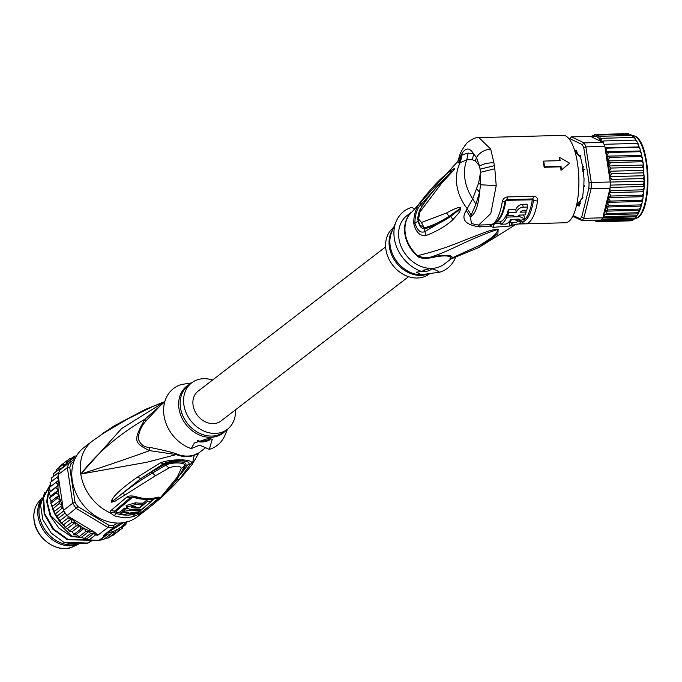 <?xml version="1.0" encoding="UTF-8"?>
<svg xmlns="http://www.w3.org/2000/svg" width="682" height="682" viewBox="0 0 682 682"><rect width="100%" height="100%" fill="white"/><g stroke="black" fill="none" stroke-linecap="round" stroke-linejoin="round"><path stroke-width="1.02" d="M42.003 497.996A30.17 24.509 -127.6 0 0 38.09 516.53A30.17 24.509 52.4 0 0 79.231 543.793A30.17 24.509 52.4 0 0 79.453 543.682M78.404 543.69A30.17 24.509 52.4 0 1 39.309 515.592A30.17 24.509 -127.6 0 1 41.312 500.29M164.797 401.672L121.652 428.518L80.774 474.067C97.159 452.984 118.549 434.681 144.934 419.174C133.135 440.359 133.51 442.908 149.69 450.657C122.428 460.367 99.461 468.176 80.774 474.067A43.725 35.524 -127.6 0 1 92.394 441.032L105.829 431.604M154.464 405.747L144.865 409.643L114.431 425.773L112.948 427.401M162.009 402.593L152.171 406.796L164.822 401.596M101.26 434.511L128.659 418.433L152.171 406.796M114.414 425.781L103.511 432.925M92.394 441.032L83.912 447.554A43.725 35.524 52.4 0 0 72.283 480.597A43.725 35.524 52.4 0 0 98.131 517.553A43.725 35.524 52.4 0 0 137.227 516.862L145.709 510.332A43.725 35.524 -127.6 0 1 139.256 514.092L158.488 498.431C160.202 496.956 159.29 496.709 155.76 497.672A42.19 34.279 -127.6 0 1 136.698 496.863C132.078 495.575 128.787 495.652 126.826 497.093L110.859 510.63L110.279 512.864L114.244 515.754A43.725 35.524 -127.6 0 0 133.382 516.555L139.256 514.092L137.397 513.077L134.627 514.211L133.382 516.555M120.117 513.103A41.969 34.1 -127.6 0 1 116.878 512.267L116 513.427L114.226 512.105L110.279 512.864A43.725 35.524 -127.6 0 1 80.774 474.067L146.869 462.251L176.306 454.579A6.121 2.114 -68.4 0 1 176.86 454.059C174.149 452.78 165.121 450.555 149.776 447.375L149.69 450.657L176.306 454.579A30.716 24.961 52.4 0 0 185.027 456.565A30.716 24.961 52.4 0 0 194.208 455.329L192.298 464.272C178.931 481.322 163.399 496.684 145.709 510.332M179.698 478.909L190.628 464.024C196.612 459.225 172.444 458.227 160.628 462.754L137.525 477.085C122.513 487.621 113.911 495.371 111.72 500.341L111.49 502.165L114.806 501.355L155.487 475.721L169.034 467.929C176.22 465.422 180.287 465.593 181.233 468.44L177.354 476.999L161.216 496.743L155.811 502.157C162.052 497.187 170.014 489.437 179.698 478.909L176.51 480.196L169.494 488.286M155.3 498.073L137.397 513.077M114.226 512.105L114.55 511.082L110.859 510.63M134.286 497.562L135.079 497.34A6.121 2.327 -72.6 0 0 135.224 497.4L131.865 497.042L130.535 497.587L114.55 511.082L116.042 511.168L132.035 497.681L134.286 497.562A40.775 33.128 52.4 0 0 147.576 499.173M152.708 498.337L153.407 498.585L151.745 500.085M137.534 511.994L135.249 513.043A41.969 34.1 -127.6 0 1 129.435 513.887M116.878 512.267L116.042 511.168M130.552 509.539L130.739 510.75A43.546 35.387 -127.6 0 1 124.891 509.778L122.956 511.347A43.631 35.447 52.4 0 0 128.813 512.318L126.34 512.821A43.657 35.473 -127.6 0 1 122.112 512.029L120.185 513.563L119.93 511.892L121.865 510.366A41.909 34.049 52.4 0 0 122.845 510.596M122.956 511.347L122.709 509.684L124.635 508.116A41.798 33.964 52.4 0 0 127.713 508.763M142.819 504.757L142.572 503.111A41.278 33.537 52.4 0 1 135.599 502.779L126.127 505.507L126.383 507.186L135.846 504.424A43.026 34.961 -127.6 0 0 142.819 504.757L139.469 507.638A43.316 35.191 52.4 0 1 134.584 507.544L135.82 506.487A43.213 35.114 52.4 0 1 133.732 506.249L131.055 507.101L132.052 507.681A43.35 35.217 -127.6 0 0 139.853 507.954L147.107 501.637A42.642 34.646 -127.6 0 0 151.864 500.912L142.495 509.019A43.486 35.328 52.4 0 1 129.93 509.454L126.383 507.186M133.152 506.206A41.593 33.793 52.4 0 0 134.073 506.3M151.864 500.912L151.609 499.224A40.894 33.222 52.4 0 1 146.86 499.991L142.657 503.7M141.097 509.301L141.208 510.076A43.546 35.387 -127.6 0 1 135.624 510.844L136.468 510.145A43.503 35.353 -127.6 0 1 131.583 510.059L130.739 510.75M120.185 513.563A43.699 35.507 52.4 0 0 124.414 514.356L132.487 512.446A43.631 35.447 52.4 0 0 139.281 511.645L141.208 510.076M121.865 510.366L122.112 512.029M124.635 508.116L124.891 509.778M134.405 506.342L134.584 507.544M139.767 507.382L139.853 507.954M146.86 499.991L147.107 501.637M149.776 447.375C144.081 447.375 140.211 444.425 138.182 438.526C138.872 431.885 141.413 426.088 145.803 421.135L144.934 419.174L164.174 402.354M145.803 421.135L161.532 404.392L164.729 401.928M209.314 449.378L200.576 445.542L198.888 445.474L191.207 448.62L194.379 442.993L208.377 438.458L212.255 439.251L209.314 449.378A35.848 29.13 52.4 0 0 224.924 435.321L227.507 429.208M197.371 440.794A6.556 2.157 171.4 0 0 200.781 441.979A6.556 2.157 171.4 0 0 207.294 441.015A6.556 2.157 171.4 0 0 210.295 438.671A6.556 2.157 171.4 0 0 210.286 438.645M191.651 382.875L181.514 384.495A35.848 29.13 52.4 0 0 164.021 415.611A35.848 29.13 52.4 0 0 191.207 448.62M192.298 464.272L198.905 452.857L194.702 454.809A6.121 3.453 70.5 0 0 194.208 455.329L198.445 453.624M209.928 438.594A6.556 2.157 -8.6 0 1 200.653 441.169A6.556 2.157 -8.6 0 1 197.823 440.563M235.486 409.831A29.292 23.802 -127.6 0 1 227.413 429.276A29.292 23.802 -127.6 0 1 213.688 433.42A29.292 23.802 -127.6 0 1 186.263 413.087A29.292 23.802 -127.6 0 1 191.693 382.841A29.292 23.802 -127.6 0 1 205.418 378.698A29.292 23.802 -127.6 0 1 212.554 380.027M161.216 496.743L153.62 503.947M154.567 503.06L153.714 503.862M181.216 473.666L187.797 464.954L185.683 465.201L181.216 473.666L177.354 476.999M156.971 500.878L155.811 502.157M190.628 464.024L187.797 464.954C194.754 460.145 171.651 459.174 163.22 463.922L164.754 464.314C171.506 461.083 188.479 460.759 185.683 465.201L184.481 465.951L182.179 470.793M124.925 495.021L122.888 493.112C135.496 483.487 141.967 479.429 152.563 472.958L165.82 465.167C171.591 461.902 187.115 462.294 184.481 465.951L181.233 468.44M111.49 502.165L140.739 478.636L151.37 472.055L164.754 464.314L169.042 467.929M111.72 500.341L112.718 500.793L111.609 502.088M137.525 477.085L140.739 478.636L163.22 463.922L160.628 462.754M101.379 434.434L101.968 434.076M101.729 434.255L102.573 433.701M128.659 418.433L152.7 406.515M100.348 539.854L108.114 533.878L110.279 534.5L103.459 539.615L99.061 540.306L105.522 535.336A43.725 35.524 -127.6 0 1 103.34 535.481L113.442 527.715A43.725 35.524 -127.6 0 1 107.892 527.484L76.299 508.465A43.725 35.524 -127.6 0 1 72.744 503.214L63.452 510.366A43.725 35.524 52.4 0 0 65.148 513.043A43.725 35.524 52.4 0 0 67.007 515.609L77.995 506.658L108.915 525.276A41.969 34.1 -127.6 0 0 113.544 525.472L117.355 523.06M73.826 461.74L71.431 463.257A41.969 34.1 -127.6 0 0 69.76 467.443L75.029 502.284A41.969 34.1 -127.6 0 0 77.995 506.658M69.76 467.443L67.365 467.622A43.725 35.524 -127.6 0 1 69.359 462.609L60.067 469.753A43.725 35.524 52.4 0 0 58.976 472.208A43.725 35.524 52.4 0 0 58.072 474.766L67.365 467.622L72.744 503.214L75.029 502.284M85.463 531.747L89.189 531.287L90.459 533.665L93.928 533.281L95.531 534.918L89.069 539.888L78.993 536.725L85.463 531.747L84.781 528.755A41.969 34.1 52.4 0 0 94.909 532.412L97.79 535.251L107.892 527.484L108.915 525.276M120.936 522.966L113.442 527.715L113.544 525.472M103.34 535.481L107.21 532.923A41.969 34.1 52.4 0 0 116.349 530.084L116.554 529.488L117.21 529.633L118.89 530.809L120.117 527.263L122.607 528.021L123.604 524.194L125.838 524.654L126.468 521.432M123.391 522.685L107.21 532.923M67.007 515.609L70.698 517.834A41.969 34.1 52.4 0 0 71.09 518.269L67.799 518.218L68.336 516.615M94.909 532.412L70.698 517.834M63.656 524.663L71.729 518.456L71.704 522.378L75.642 522.173L67.569 528.388L65.216 527.766L63.656 524.663L61.329 523.188L67.799 518.218M75.642 522.173L76 526.052L80.109 525.575L72.028 531.789L69.521 531.397L67.569 528.388M80.109 525.575L80.612 529.198L84.389 528.132L76.307 534.347L73.545 534.134L74.15 534.168L72.028 531.789M71.687 518.431L71.09 518.269M61.312 523.674L60.809 523.077L61.312 523.674M65.242 527.348L71.704 522.378M69.538 531.031L76 526.052M74.15 534.168L80.612 529.198M84.781 528.755L84.389 528.132M78.993 536.725L76.307 534.347M81.192 537.433L89.189 531.287M83.997 538.635L83.255 538.627L84.338 538.959L83.997 538.635L90.459 533.665M86.154 539.257L93.928 533.281M58.541 489.949L50.459 496.172L48.976 492.779L58.405 484.945L55.651 487.715L58.541 489.949L56.129 493.026L59.308 495.03L57.262 498.372L60.689 500.085L59.027 503.648L62.642 505.021L58.874 480.111L55.83 482.515L58.405 484.945M50.323 491.168L49.189 487.621L58.874 480.111L58.695 478.926A41.969 34.1 52.4 0 0 58.601 479.437L58.865 480.043M50.809 486.317L50.076 482.66M50.05 482.651L56.674 477.528L58.601 479.437M51.789 481.279L51.551 477.98M51.559 477.946L58.976 472.208M53.503 476.727L53.682 473.623M53.69 473.598L60.28 468.5L61.15 469.097M55.864 471.901L56.418 469.685M59.061 467.639L59.709 466.266M61.329 523.188L60.152 520.511L57.876 518.635L57.109 516.018L54.935 513.751L54.586 511.253L52.565 508.627L52.608 506.3L50.792 503.342L51.227 501.244L49.658 497.996L49.505 498.602L50.459 496.172M50.792 503.342L57.262 498.372M52.565 508.627L52.488 509.241L59.027 503.648M54.935 513.751L54.892 514.339L61.406 508.781L63.204 508.704L63.452 510.366M57.876 518.635L65.148 513.043M122.641 527.996L115.855 533.145M112.385 535.813L110.757 536.061M110.279 534.5L112.564 532.275L114.755 532.983L108.293 537.962L104.568 538.422M88.208 539.905L99.061 540.306A43.725 35.524 52.4 0 1 89.069 539.888M49.181 492.685L55.651 487.715M56.674 477.528L58.175 476.548L58.695 478.926M61.406 508.781L62.574 505.686A41.969 34.1 52.4 0 0 62.821 506.206L63.059 508.815M71.584 458.193L74.048 456.301L73.869 458.551L69.956 458.44M66.486 461.109L69.914 458.474L70.306 460.785L66.205 461.262L66.827 463.845L62.974 464.63L63.963 466.761M62.821 506.206L62.642 505.021M62.574 505.686L62.659 505.089M58.175 476.548L58.072 474.766M114.755 532.983L116.349 530.084M105.522 535.336L108.114 533.878M125.931 524.569L123.289 526.623M126.485 522.361L127.082 521.901M112.428 535.788L118.89 530.809M74.867 459.131L69.359 462.609L71.431 463.257M63.4 467.409L60.28 468.5M56.504 469.6L62.974 464.63M59.735 466.241L66.205 461.262M76.563 455.866L74.21 456.207M57.109 516.018L63.776 510.895M60.152 520.511L66.827 515.379M54.586 511.253L62.65 505.047M52.608 506.3L60.689 500.085M51.227 501.244L59.308 495.03M49.658 497.996L56.129 493.026M49.368 487.485L55.83 482.515M50.835 500.81L50.962 501.824M51.644 505.413L52.258 507.638M53.102 510.085L54.424 513.145M55.259 514.799L57.237 518.115M58.243 519.565L60.468 522.386M62.088 524.168L64.023 526.061M66.614 528.26L67.85 529.181M50.161 484.672L43.162 497.519L44.168 513.827L52.949 529.249L67.39 539.718L67.893 539.326L53.682 529.104L44.799 513.836L43.58 497.604L50.187 484.749M50.621 485.874L49.939 487.016M49.172 488.483L46.623 501.509L50.101 515.66L58.925 528.166L71.431 536.606L71.934 536.214L50.8 515.686L47.169 501.824L49.283 488.977M50.459 486.598L50.732 486.13M64.023 542.42L69.59 543.435L87.177 543.375A34.978 28.422 -127.6 0 0 89.325 542.335L92.206 540.459L87.628 543.025L64.023 542.42L51.269 533.145L42.855 519.71L40.545 505.226L44.654 492.677M77.467 535.992L71.934 536.214M86.486 539.385L67.893 539.326M87.177 543.375L87.628 543.025M67.39 539.718L91.166 540.306M71.431 536.606L80.655 537.382M408.569 276.679L221.019 420.956A18.798 15.277 -127.6 0 1 212.213 423.616A18.798 15.277 -127.6 0 1 194.609 410.573A18.798 15.277 -127.6 0 1 198.087 391.161L385.637 246.875M583.485 166.8L583.127 166.519L582.368 167.738A25.362 8.457 -91.5 0 1 582.709 169.724A25.362 8.457 88.5 0 1 582.991 171.779L583.818 173.015M584.755 169.289L583.434 169.503L582.991 171.779M580.425 200.968L579.248 201.591L579.24 202.98L580.476 203.424M579.248 201.591A25.362 8.457 88.5 0 1 577.935 203.134L579.768 203.773M579.24 202.98L577.935 203.134M578.498 203.449L579.7 203.773M582.377 167.738L583.434 169.503M628.113 133.638L629.435 134.184M630.526 134.303L631.813 135.437M642.129 201.454L607.517 202.384L610.237 201.079L641.557 200.235L642.299 201.25L642.026 203.185L640.56 204.898L641.148 206.092L640.918 207.345L639.366 209.084L639.673 210.909L635.786 217.737L633.544 219.766M642.026 203.185L641.148 206.092L606.545 207.03L609.248 205.734L640.56 204.898M640.918 207.345L639.904 210.252L637.985 212.733L638.343 213.841L636.442 215.776L636.442 216.816L634.797 218.752L631.549 220.729M610.194 162.64L607.798 160.901L609.606 157.389L606.827 156.127L608.472 152.546L605.667 151.728L609.614 177.823A41.969 13.99 -91.5 0 0 609.597 177.235L611.882 179.392L643.194 178.556L644.268 180.611L644.132 188.104L642.862 189.818L643.765 191.318L643.663 193.424L642.325 195.18L643.16 196.365L642.956 198.488L641.557 200.235M574.713 150.748L576.137 150.057L577.296 153.126A1.748 0.58 -91.5 0 0 577.611 153.868A26.666 8.892 88.5 0 1 578.532 155.07A1.748 0.58 -91.5 0 0 578.6 155.155A1.748 0.58 -91.5 0 0 578.916 155.232L580.22 155.36L581.371 160.892A1.748 0.58 -91.5 0 0 581.431 161.498A1.748 0.58 -91.5 0 0 581.533 161.975A26.666 8.892 88.5 0 1 582.164 164.353A1.748 0.58 -91.5 0 0 582.471 165.044L583.749 173.45A1.748 0.58 -91.5 0 0 583.707 174.575A26.666 8.892 88.5 0 1 583.877 177.499A1.748 0.58 -91.5 0 0 583.928 178.036A1.748 0.58 -91.5 0 0 584.048 178.556L583.783 187.422A1.748 0.58 -91.5 0 0 583.562 188.3A26.666 8.892 88.5 0 1 583.221 190.977A1.748 0.58 -91.5 0 0 583.195 192.119L582.437 198.59L581.473 199.084A1.748 0.58 -91.5 0 0 581.277 199.204A1.748 0.58 -91.5 0 0 581.124 199.476A26.666 8.892 88.5 0 1 580.373 201.19A1.748 0.58 -91.5 0 0 580.16 202.094L579.171 206.117L577.432 205.299A1.748 0.58 -91.5 0 0 577.057 205.094A26.666 8.892 88.5 0 1 576.571 205.291M569.359 139.256L570.425 137.977A43.725 14.578 88.5 0 1 570.502 137.892A43.725 14.578 88.5 0 1 571.473 136.869L569.913 138.702A41.969 13.99 88.5 0 0 569.368 139.264M572.812 216.271L581.874 220.576L580.143 218.828A41.969 13.99 88.5 0 0 581.746 216.944L583.792 218.317A43.725 14.578 88.5 0 1 582.846 219.553A43.725 14.578 88.5 0 1 581.874 220.576L600.825 220.064A43.725 14.578 88.5 0 0 601.805 219.041L634.772 218.155L634.797 218.752L601.251 219.655M636.442 215.776L605.13 216.62L602.752 217.805L583.792 218.317L591.106 188.752L588.898 188.01A41.969 13.99 -91.5 0 0 589.052 182.785L591.285 182.495L585.906 146.894L583.783 147.943A41.969 13.99 -91.5 0 0 582.334 144.601L584.167 142.896L571.473 136.869L591.422 136.417M610.058 188.241L591.106 188.752A43.725 14.578 -91.5 0 0 591.285 182.495L610.245 181.983A43.725 14.578 88.5 0 1 610.185 185.129A43.725 14.578 88.5 0 1 610.058 188.241L609.717 189.622L611.549 190.662L642.862 189.818M604.857 146.383L585.906 146.894A43.725 14.578 -91.5 0 0 584.167 142.896L603.127 142.385A43.725 14.578 88.5 0 1 604.013 144.294A43.725 14.578 88.5 0 1 604.857 146.383L605.667 151.728M573.187 215.529L580.143 218.828M581.746 216.944L588.898 188.01M589.052 182.785L583.783 147.943M582.334 144.601L569.913 138.702M602.752 217.805A43.725 14.578 88.5 0 1 601.805 219.041M582.607 198.351L581.874 198.633A2.182 0.725 -91.5 0 0 581.627 198.786A2.182 0.725 -91.5 0 0 581.448 199.084M579.342 205.862L577.91 204.907A2.182 0.725 -91.5 0 0 577.432 204.651A26.231 8.747 88.5 0 1 576.657 204.924M574.977 151.626L576.333 150.296M578.677 155.215L578.89 155.445A2.182 0.725 -91.5 0 0 578.975 155.556A2.182 0.725 -91.5 0 0 579.368 155.649L580.408 155.598M594.184 220.243L596 221.326L595.412 220.124L597.909 221.855L597.381 220.695L599.81 221.641L599.452 220.533L601.669 220.687L600.919 219.979M610.237 201.079L608.335 197.618L611.012 196.024L608.958 192.682L603.604 214.353A41.969 13.99 -91.5 0 0 607.534 202.912L609.248 205.734M597.73 221.855L630.091 220.832M636.442 216.816L602.769 217.72M638.343 213.841L604.363 214.753L606.673 213.577L637.985 212.733M605.13 216.62L604.363 214.753M639.904 210.252L605.471 211.173L608.054 209.928L639.366 209.084M606.673 213.577L605.471 211.173M608.054 209.928L606.545 207.03M596 221.326L596.435 221.309M599.81 221.641L631.498 220.746M601.669 220.687L632.99 219.843M603.689 217.388L603.604 214.353M607.517 202.384L607.534 202.912M608.975 192.622L609.154 192.256A41.969 13.99 -91.5 0 0 609.205 191.693L608.958 192.682M609.205 191.693L610.015 189.613M609.154 192.256L611.549 190.662M610.245 181.983L609.614 177.823M610.288 180.312L611.882 179.392M609.444 176.706L609.597 177.235M609.435 176.647L611.669 173.68L609.12 171.259L611.217 168.045L608.574 165.973L610.526 162.58L641.839 161.736L643.228 163.407L644.268 180.611M605.659 151.66L607.151 148.139L605.411 148.045M601.243 141.498L601.643 141.685A41.969 13.99 -91.5 0 0 601.464 141.396L601.098 140.842L602.274 138.275L599.512 139.281L600.441 136.281L597.722 137.594L598.549 135.01L595.846 136.298L596.639 134.482L592.436 135.871M603.127 142.385L601.643 141.685M597.594 137.193A41.969 13.99 -91.5 0 0 591.908 137.056L601.217 141.481M591.908 137.056L591.447 136.417L591.908 137.056M602.828 142.095L604.03 140.944L601.464 141.396M594.32 134.763L595.778 134.661M598.549 135.01L629.87 134.166M596.639 134.482L627.96 133.638M575.079 151.967L576.085 150.662L576.887 151.583M580.425 156.05L579.402 156.076A2.626 0.878 -91.5 0 1 579.248 156.127A2.626 0.878 -91.5 0 1 578.83 155.837A25.797 8.602 88.5 0 0 577.935 154.678A2.626 0.878 88.5 0 1 577.509 153.723M579.402 156.076L580.859 156.638M582.36 164.899A2.626 0.878 -91.5 0 0 582.82 165.871L583.622 167.09M584.474 185.657L584.031 186.663A2.626 0.878 88.5 0 0 583.766 187.456M583.059 197.175L581.857 198.198A2.626 0.878 88.5 0 0 581.337 198.786A25.797 8.602 88.5 0 1 580.604 200.448A2.626 0.878 -91.5 0 0 580.373 201.19M579.751 204.745L579.061 205.512L577.969 204.523L579.819 204.472M576.75 204.455A25.797 8.602 88.5 0 0 577.398 204.225A2.626 0.878 88.5 0 1 577.526 204.191A2.626 0.878 88.5 0 1 577.969 204.523M642.956 198.488L642.299 201.25M642.947 196.68L608.335 197.618M643.663 193.424L643.16 196.365M611.012 196.024L642.325 195.18M643.569 191.727L608.966 192.656M644.132 188.104L643.765 191.318M643.961 186.518L610.1 187.431M610.185 185.129L643.152 184.242L644.14 186.041M644.26 181.787L643.152 184.242M644.123 181.156L610.245 182.068M644.209 176.306L643.194 178.556M644.047 175.726L609.435 176.664M611.669 173.68L642.99 172.836L644.166 175.121M643.919 170.841L642.99 172.836M643.731 170.33L609.12 171.259M611.217 168.045L642.529 167.201L643.851 168.804M643.39 165.479L642.529 167.201M643.186 165.044L608.574 165.973M641.839 161.736L642.64 160.33L643.228 163.407M642.64 160.33L607.798 160.901M609.606 157.389L640.918 156.545L642.376 158.224L642.418 159.972M640.918 156.545L641.677 155.462L642.376 158.224M641.677 155.462L606.827 156.127M608.472 152.546L639.793 151.702L641.31 153.348L641.438 155.189M639.793 151.702L640.517 150.969L641.31 153.348M640.517 150.969L605.667 151.719M607.151 148.139L638.471 147.303L640.031 148.846L640.27 150.79M639.179 146.928L605.062 147.755M604.013 144.294L636.979 143.408L638.557 144.806L638.932 146.843M637.687 143.408L636.979 143.408M604.03 140.944L635.343 140.1L636.894 141.268L637.44 143.399M636.076 140.466L635.343 140.1M602.274 138.275L633.595 137.432L635.036 138.31L635.743 140.108M634.354 138.156L633.595 137.432M600.441 136.281L631.754 135.445L632.973 135.974L633.893 137.432M632.504 136.46L631.754 135.445M459.276 160.185L457.4 161.958L461.023 155.257L459.054 163.194L466.786 159.793L472.259 159.716L473.768 154.064L468.219 153.058L466.786 159.793A42.847 34.816 -127.6 0 0 464.962 179.136A42.847 34.816 -127.6 0 0 472.694 198.88L466.198 210.414L470.35 216.944L475.942 204.106L472.694 198.88L478.687 182.81L480.563 184.779L480.52 172.299L478.687 182.81M393.616 227.507A29.292 23.802 52.4 0 0 385.918 249.569A29.292 23.802 52.4 0 0 403.241 274.335A29.292 23.802 52.4 0 0 429.43 273.866L429.472 273.84M430.103 268.333A6.556 2.157 -8.6 0 1 423.889 269.978M420.385 271.427A6.556 2.157 171.4 0 0 422.184 271.658A6.556 2.157 171.4 0 0 431.706 268.52M455.516 257.429A35.848 29.13 -127.6 0 1 439.609 272.212L421.28 274.675L416.276 272.186L421.51 271.453A35.848 29.13 -127.6 0 1 394.324 238.444A35.848 29.13 -127.6 0 1 396.199 221.386A35.848 29.13 -127.6 0 1 411.809 207.328L413.752 208.513M527.518 207.064A43.725 14.578 -91.5 0 1 526.581 210.602L522.216 210.721L520.042 212.187L526.146 212.025A43.725 14.578 -91.5 0 1 525.08 214.932L518.985 215.094A43.725 14.578 -91.5 0 1 518.499 216.228L513.307 216.365A43.725 14.578 88.5 0 0 513.793 215.231L507.698 215.401L507.306 212.827A41.099 13.7 -91.5 0 0 508.346 209.817L508.755 212.494L516.172 212.29C517.57 209.272 519.897 207.567 523.145 207.183L527.518 207.064L527.075 204.157L522.71 204.276C519.462 204.677 517.152 206.458 515.763 209.621L508.346 209.817M508.755 212.494A43.725 14.578 88.5 0 1 507.698 215.401M509.275 222.502A43.725 14.578 88.5 0 0 511.483 219.783L516.675 219.647A43.725 14.578 -91.5 0 1 515.882 220.78L519.965 219.655L518.687 219.152L510.852 219.365A43.725 14.578 -91.5 0 1 505.976 224.071L500.784 224.208L500.409 221.684A41.099 13.7 -91.5 0 0 506.573 214.574L506.956 217.089L519.974 216.74L524.518 218.794L516.197 222.315L509.275 222.502L509.156 221.71M506.956 217.089A43.725 14.578 88.5 0 1 500.784 224.208M421.51 271.453L429.191 268.307L430.871 268.376A30.605 24.867 52.4 0 0 444.374 264.028L450.845 259.049L449.958 258.393L452.226 257.839C452.464 254.863 445.44 254.565 431.143 256.952C450.955 250.729 468.398 239.126 497.664 229.459C497.809 234.813 486.718 240.772 479.761 245.35L452.226 257.839L450.896 259.007M410.769 212.656L407.052 215.512A30.605 24.867 52.4 0 0 398.919 238.64A30.605 24.867 52.4 0 0 429.191 268.307M430.871 268.376L436.139 270.2L439.609 272.212M432.397 257.651L431.143 256.952C426.702 258.265 422.235 257.83 417.734 255.631A6.121 0.895 130.5 0 0 417.273 255.955C418.995 258.273 424.034 258.836 432.397 257.651C441.39 255.008 453.709 255.528 449.958 258.393M513.307 216.365L513.137 215.248M526.146 212.025L525.933 210.619M516.172 212.29L515.763 209.621M516.675 219.647L516.615 219.212M511.483 219.783L511.423 219.348M524.518 218.794L524.143 216.322L523.111 214.983M507.57 214.549L506.573 214.574M419.694 224.813L424.255 227.72C430.044 226.646 438.33 222.861 449.106 216.356L460.529 208.24L449.106 216.356L446.557 212.98C455.917 207.899 460.648 206.305 460.742 208.189L459.583 212.051L452.788 219.834C446.113 225.887 437.247 231.113 426.19 235.512L424.852 231.556L424.681 228.658C432.405 226.876 441.143 222.758 450.896 216.296L424.852 231.556C420.709 233.406 417.393 230.601 414.903 223.15C415.006 214.796 416.966 208.658 420.794 204.736L445.457 177.542L454.621 169.213L443.479 180.005L441.885 182.955L454.817 169.008C455.064 168.087 453.726 168.625 450.811 170.619C444.724 175.393 438.083 179.767 421.007 201.258L420.794 204.736L421.416 207.081C426.455 198.667 434.46 188.82 445.457 177.542M446.557 212.98L421.399 222.52L424.681 228.658C421.587 228.913 419.404 226.415 418.151 221.156L417.998 219.681M460.529 208.266L458.364 210.371L460.529 208.266M458.372 210.371L450.896 216.296L452.788 219.834M478.031 225.103L479.753 226.918L489.974 226.1L493.103 227.345L509.786 226.032A42.847 34.816 52.4 0 0 512.003 225.392L512.924 224.949L512.838 222.392L511.415 222.545L511.722 225.35L509.786 226.032L509.676 222.724L507.962 222.878M511.415 222.545L509.676 222.724M420.257 209.221L421.246 207.822M444.417 179.034L452.251 171.191M523.895 220.226A41.099 13.7 -91.5 0 0 532.301 199.826L506.121 200.329L505.072 200.849A4.373 1.995 -171.1 0 1 502.216 201.906C502.949 198.948 504.723 197.286 507.527 196.919L533.571 196.211C536.367 196.399 537.714 197.976 537.612 200.951A43.725 14.578 88.5 0 1 525.822 223.815L516.879 224.063L512.003 225.392L519.462 223.798L520.656 221.897L519.744 221.931M500.648 223.278L494.748 223.338M515.473 224.685L478.883 247.481L497.894 233.798L498.15 229.288C495.038 228.999 489.054 230.61 480.179 234.139L456.335 243.457C444.212 248.282 431.339 252.34 417.734 255.631A30.707 24.944 -127.6 0 1 405.338 233.969A30.707 24.944 -127.6 0 1 405.296 233.662A30.707 24.944 -127.6 0 1 409.055 215.111L457.699 161.515M426.19 235.512C420.163 236.313 416.046 232.468 413.838 223.977C413.454 215.376 415.841 207.797 421.007 201.258M459.583 212.051L458.364 210.371M421.399 222.52L418.612 218.973L419.831 212.128L441.885 182.955M493.103 227.345L494.552 223.329M475.942 204.106L479.557 192.315L480.563 184.779L496.223 185.615L490.776 213.585L478.619 225.094L471.501 223.594L470.35 216.944C475.26 214.199 478.321 205.998 479.557 192.315L476.684 188.94M468.219 153.058L462.149 154.814L460.239 162.597A42.847 34.816 52.4 0 0 456.88 185.351A42.847 34.816 52.4 0 0 467.213 208.683L471.253 215.009M420.027 225.333L418.066 220.209C417.034 219.809 418.953 210.286 420.547 208.726L419.831 212.128M420.555 208.718C426.276 199.391 433.863 189.869 443.334 180.15L443.479 180.005M520.792 221.889L519.897 223.781L525.822 223.815A4.373 4.118 -95.6 0 1 522.276 221.889L520.656 221.897L520.988 221.326M532.165 199.63L532.471 198.948L533.529 200.082A41.704 13.904 88.5 0 1 522.276 221.889L521.21 221.309M493.222 224.122L489.974 226.1L490.239 224.864L491.296 224.6A4.373 4.109 74.2 0 0 492.242 224.455C494.092 224.881 497.007 221.897 500.989 215.503A41.704 13.904 -91.5 0 0 505.072 200.849L506.436 199.647L532.471 198.948A4.373 1.458 88.5 0 0 533.571 196.211M490.239 224.864L492.242 224.455M479.753 226.918C465.235 224.924 460.717 219.425 466.198 210.414M475.388 160.961L479.582 166.101L476.445 157.551L475.388 160.961L472.259 159.716M494.817 168.761L493.904 162.734C487.869 162.793 483.103 163.919 479.582 166.101L480.52 172.299L494.817 168.761L496.223 185.615M493.904 162.734L490.699 149.068C484.237 149.759 479.489 152.58 476.445 157.551L473.768 154.064C469.395 146.98 465.15 147.38 461.023 155.257L462.149 154.814M459.054 163.194L457.545 161.762M569.683 163.22L559.521 157.354A45.029 15.013 88.5 0 1 560.161 160.645L543.682 161.088A45.029 15.013 88.5 0 1 544.543 166.809L561.022 166.365A45.029 15.013 88.5 0 1 561.422 169.937L569.683 163.22L561.422 169.937M502.216 201.906A43.725 14.578 -91.5 0 1 491.296 224.6L478.619 225.094M561.022 170.406A43.725 14.578 -91.5 0 0 560.63 166.826L544.142 167.278L544.543 166.809M560.63 166.826L561.022 166.365M544.142 167.278A43.725 14.578 -91.5 0 0 543.742 164.379A43.725 14.578 -91.5 0 0 543.281 161.557L543.682 161.088M458.781 158.906C459.455 154.243 462.217 148.881 467.076 142.802C472.123 138.872 476.079 137.142 478.934 137.611L490.699 149.068M559.683 160.654A43.725 14.578 -91.5 0 0 559.121 157.832L559.521 157.354M525.379 223.832L565.463 222.758A43.725 14.578 -91.5 0 0 577.535 163.467A43.725 14.578 -91.5 0 0 563.11 135.351L478.934 137.611M73.434 546.529A28.78 23.384 52.4 0 1 34.185 520.519A28.78 23.384 -127.6 0 1 38.874 501.602C34.663 506.769 33.077 513.137 34.1 520.707C36.189 539.488 58.993 554.347 73.434 546.529L79.231 543.793M137.432 512.071L142.521 511.96M114.244 515.754L116 513.427A42.548 34.569 52.4 0 0 134.627 514.211L135.249 513.043M132.035 497.681L126.826 497.093M155.76 497.672A6.121 3.367 -104.2 0 1 155.581 497.826L154.865 498.175C148.497 499.744 141.95 499.488 135.224 497.4A6.121 2.327 -72.6 0 0 136.511 497.025A6.121 2.327 107.4 0 0 136.698 496.863M153.407 498.585L158.488 498.431M126.34 512.821L126.221 512.003M135.599 502.779L135.846 504.424M131.856 506.385L132.052 507.681M176.86 454.059A30.605 24.867 52.4 0 0 185.547 456.045A30.605 24.867 52.4 0 0 186.024 456.062A30.605 24.867 52.4 0 0 194.702 454.809M225.81 430.513A29.658 24.1 -127.6 0 1 209.434 437.315A29.658 24.1 -127.6 0 1 209.135 437.307A29.658 24.1 -127.6 0 1 180.517 414.588A29.658 24.1 -127.6 0 1 190.09 384.077M191.693 382.841L188.249 385.492A29.292 23.802 52.4 0 0 182.819 415.739A29.292 23.802 52.4 0 0 210.244 436.071A29.292 23.802 52.4 0 0 210.542 436.079A29.292 23.802 52.4 0 0 223.969 431.928L227.413 429.276M155.487 475.721L151.37 472.055M103.511 432.917L114.431 425.773L143.535 410.683M97.79 535.251A43.725 35.524 -127.6 0 1 95.531 534.918M71.9 519.13A41.969 34.1 52.4 0 0 74.994 522.088M75.89 522.847A41.969 34.1 52.4 0 0 79.419 525.541M80.382 526.189A41.969 34.1 52.4 0 0 83.775 528.226M57.996 485.388A41.969 34.1 52.4 0 0 58.106 489.361M58.422 480.469A41.969 34.1 52.4 0 0 58.038 484.314M58.209 490.46A41.969 34.1 52.4 0 0 58.814 494.484M59.053 495.592A41.969 34.1 52.4 0 0 60.144 499.599M60.51 500.69A41.969 34.1 52.4 0 0 62.079 504.62M73.213 458.406A41.969 34.1 52.4 0 0 70.391 460.179M69.624 460.751A41.969 34.1 52.4 0 0 66.862 463.18M66.197 463.879A41.969 34.1 52.4 0 0 63.955 466.607M75.838 457.136A41.969 34.1 52.4 0 0 74.074 457.954M117.21 529.633A41.969 34.1 52.4 0 0 120.032 527.859M120.799 527.288A41.969 34.1 52.4 0 0 123.561 524.859M124.235 524.16A41.969 34.1 52.4 0 0 125.889 522.199M637.755 138.642A40.664 13.555 88.5 0 1 647.891 176.246A40.664 13.555 88.5 0 1 640.168 215.069M632.632 135.667A41.534 13.845 88.5 0 1 646.979 169.69A41.534 13.845 88.5 0 1 639.469 215.904A41.534 13.845 88.5 0 1 639.401 215.981A41.534 13.845 88.5 0 1 634.865 218.7M608.634 165.283A41.969 13.99 -91.5 0 0 608.353 163.288A41.969 13.99 -91.5 0 0 608.029 161.259M581.473 199.084L581.874 198.633M577.432 205.299L577.91 204.907M577.057 205.094L577.432 204.651M578.916 155.232L579.368 155.649M607.688 202.179A41.969 13.99 -91.5 0 0 608.387 198.343M608.549 197.294A41.969 13.99 -91.5 0 0 609.043 193.364M609.555 176.05A41.969 13.99 -91.5 0 0 609.307 171.77M609.214 170.602A41.969 13.99 -91.5 0 0 608.779 166.417M607.832 160.185A41.969 13.99 -91.5 0 0 607.057 156.391M606.827 155.394A41.969 13.99 -91.5 0 0 605.897 151.898M605.625 150.995A41.969 13.99 -91.5 0 0 605.488 150.543M601.098 140.842A41.969 13.99 -91.5 0 0 599.742 139.085M599.367 138.676A41.969 13.99 -91.5 0 0 597.892 137.389M577.663 204.216L579.879 204.157M575.429 153.237L577.313 153.186L575.438 153.262M577.253 152.921L575.361 152.973M577.1 152.299L575.19 152.35M417.273 255.955A30.605 24.867 -127.6 0 1 404.92 234.361A30.605 24.867 -127.6 0 1 404.869 234.054A30.605 24.867 -127.6 0 1 409.882 213.909M427.256 274.224A29.292 23.802 -127.6 0 1 389.371 246.918A29.292 23.802 -127.6 0 1 389.311 246.517A29.292 23.802 -127.6 0 1 392.781 229.476M396.199 221.386L391.758 231.897A29.658 24.1 52.4 0 0 390.147 245.605A29.658 24.1 52.4 0 0 390.206 246.006A29.658 24.1 52.4 0 0 424.622 274.607L426.429 274.352M522.71 204.276L523.145 207.183M517.612 220.738L517.382 219.195M519.974 216.74L519.718 215.077M413.838 223.977L418.151 221.156L418.612 218.973M496.522 221.982L500.435 221.872M505.925 200.534A41.099 13.7 88.5 0 1 497.587 220.891M498.15 229.288L497.664 229.459M450.811 170.619L450.009 173.202M537.612 200.951A4.373 1.995 -171.1 0 1 533.529 200.082L532.301 199.826M507.527 196.919A4.373 1.458 88.5 0 1 506.436 199.647A1.313 0.435 -91.5 0 0 506.121 200.329M494.339 165.709L479.975 169.17M38.874 501.602L42.062 497.826M154.865 498.175L155.948 497.945L155.087 497.92M198.854 452.899L205.964 447.426M162.018 496.112C168.181 490.367 174.081 483.333 179.707 475.013L182.554 470.086M129.418 417.887L101.695 434.246M576.836 204.089L579.913 204.003M575.472 153.39L577.356 153.339M634.652 218.709C637.636 217.942 639.401 216.944 639.946 215.734L640.014 215.657C652.938 202.119 649.528 135.164 632.419 135.675M591.362 136.468L592.326 135.727M640.031 148.846L639.435 147.082M638.557 144.806L637.943 143.391M636.894 141.268L636.315 140.236M635.036 138.31L634.533 137.653M579.248 156.127L580.476 156.093M579.888 204.123L577.526 204.191M410.999 212.724L409.055 215.111M443.334 180.15L444.076 179.383M478.883 247.481L451.578 258.725"/></g></svg>
